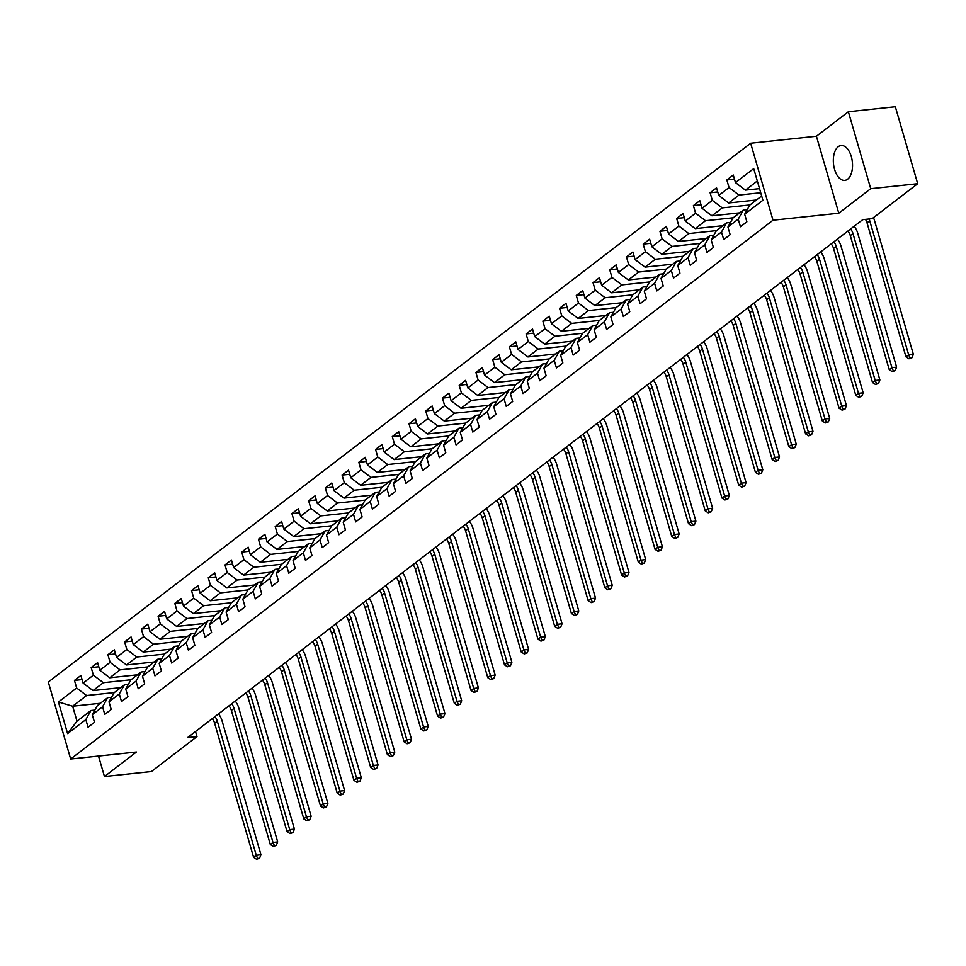 <?xml version="1.0" encoding="UTF-8"?>
<svg xmlns="http://www.w3.org/2000/svg" width="966" height="966" viewBox="0 0 966 966"><rect width="100%" height="100%" fill="white"/><g stroke="black" fill="none" stroke-linecap="round" stroke-linejoin="round"><path stroke-width="1.45" d="M847.641 179.193A17.521 9.479 -96.1 0 0 851.94 159.209A17.521 9.479 -96.1 0 0 841.072 145.54A17.521 9.479 -96.1 0 0 838.21 146.735A17.521 9.479 -96.1 0 0 833.924 166.72A17.521 9.479 -96.1 0 0 844.779 180.388A17.521 9.479 -96.1 0 0 847.641 179.193M750.654 143.234L48.3 682.032L70.663 759.01L773.017 220.212L750.654 143.234L816.415 136.242L838.778 213.22L870.728 188.708L848.365 111.73L816.415 136.242M848.365 111.73L895.337 106.731L917.7 183.709L870.728 188.708M100.367 703.272L72.643 706.231L77.002 721.204L90.937 710.517L85.841 719.634L88.051 727.229L94.487 722.29L92.277 714.695L102.565 706.798L104.775 714.393L111.211 709.455L109.001 701.859L119.301 693.962L121.511 701.558L127.935 696.631L125.737 689.036L136.025 681.139L138.235 688.734L144.671 683.795L142.461 676.2L152.761 668.303L154.958 675.898L161.394 670.959L159.185 663.364L169.485 655.467L171.694 663.062L178.118 658.124L175.921 650.529L186.209 642.644L188.418 650.227L194.854 645.3L192.645 637.705L202.945 629.808L205.142 637.403L211.578 632.464L209.368 624.869L219.668 616.972L221.878 624.567L228.302 619.629L226.104 612.033L236.392 604.136L238.602 611.732L245.038 606.793L242.828 599.21L253.128 591.313L255.326 598.896L261.762 593.969L259.552 586.374L269.852 578.477L272.062 586.072L278.486 581.134L276.288 573.538L286.576 565.641L288.786 573.236L295.222 568.298L293.012 560.703L303.312 552.806L305.51 560.401L311.946 555.474L309.736 547.879L320.036 539.982L322.246 547.577L328.669 542.638L326.472 535.043L336.76 527.146L338.969 534.741L345.405 529.803L343.196 522.208L353.496 514.31L355.693 521.906L362.129 516.967L359.92 509.372L370.22 501.475L372.429 509.07L378.853 504.143L376.655 496.548L386.943 488.651L389.153 496.246L395.589 491.308L393.379 483.712L403.679 475.815L405.877 483.411L412.313 478.472L410.103 470.877L420.403 462.98L422.613 470.575L429.037 465.636L426.839 458.053L437.127 450.156L439.337 457.739L445.773 452.812L443.563 445.217L453.863 437.32L456.061 444.915L462.497 439.977L460.287 432.382L470.587 424.485L472.797 432.08L479.221 427.141L477.023 419.546L487.311 411.649L489.52 419.244L495.956 414.317L493.747 406.722L504.047 398.825L506.244 406.42L512.68 401.482L510.471 393.887L520.771 385.989L522.98 393.585L529.404 388.646L527.207 381.051L537.494 373.154L539.704 380.749L546.14 375.81L543.93 368.215L554.23 360.318L556.428 367.913L562.864 362.987L560.654 355.391L570.954 347.494L573.164 355.09L579.588 350.151L577.39 342.556L587.678 334.659L589.888 342.254L596.324 337.315L594.114 329.72L604.414 321.823L606.612 329.418L613.048 324.479L610.838 316.896L621.138 308.999L623.348 316.582L629.772 311.656L627.574 304.061L637.862 296.164L640.072 303.759L646.508 298.82L644.298 291.225L654.598 283.328L656.795 290.923L663.231 285.984L661.022 278.389L671.322 270.492L673.531 278.087L679.955 273.149L677.758 265.565L688.046 257.668L690.255 265.252L696.691 260.325L694.482 252.73L704.782 244.833L706.979 252.428L713.415 247.489L711.205 239.894L721.505 231.997L723.715 239.592L730.139 234.653L727.941 227.058L738.229 219.161L740.439 226.756L746.875 221.83L744.665 214.235L762.899 200.252L753.709 168.627L735.476 182.61L733.279 175.015L726.843 179.954L734.474 179.145M85.841 719.634L67.608 733.617L58.431 701.992L76.652 688.009L74.454 680.414L82.086 679.605M726.843 179.954L729.04 187.549L718.752 195.446L716.543 187.851L710.107 192.777L712.316 200.373L702.028 208.27L699.819 200.674L693.383 205.613L695.592 213.208L685.292 221.105L683.095 213.51L676.659 218.449L678.857 226.044L668.569 233.941L666.359 226.346L659.923 231.285L662.133 238.88L651.845 246.777L649.635 239.182L643.199 244.108L645.409 251.703L635.109 259.6L632.911 252.005L626.475 256.944L628.673 264.539L618.385 272.436L616.175 264.841L609.739 269.78L611.949 277.375L601.661 285.272L599.451 277.677L593.015 282.615L595.225 290.198L584.925 298.096L582.727 290.512L576.291 295.439L578.489 303.034L568.201 310.931L565.991 303.336L559.555 308.275L561.765 315.87L551.477 323.767L549.268 316.172L542.832 321.11L545.041 328.706L534.741 336.603L532.544 329.008L526.108 333.934L528.305 341.529L518.018 349.426L515.808 341.831L509.372 346.77L511.582 354.365L501.294 362.262L499.084 354.667L492.648 359.606L494.858 367.201L484.558 375.098L482.36 367.503L475.924 372.441L478.122 380.036L467.834 387.934L465.624 380.338L459.188 385.265L461.398 392.86L451.11 400.757L448.9 393.162L442.464 398.101L444.674 405.696L434.374 413.593L432.164 405.998L425.74 410.936L427.938 418.532L417.65 426.429L415.44 418.833L409.004 423.772L411.214 431.355L400.926 439.252L398.716 431.669L392.281 436.596L394.49 444.191L384.19 452.088L381.981 444.493L375.557 449.431L377.754 457.027L367.466 464.924L365.257 457.329L358.821 462.267L361.03 469.862L350.743 477.759L348.533 470.164L342.097 475.103L344.307 482.686L334.007 490.583L331.797 483L325.373 487.927L327.571 495.522L317.283 503.419L315.073 495.824L308.637 500.762L310.847 508.358L300.559 516.255L298.349 508.659L291.913 513.598L294.123 521.193L283.823 529.09L281.613 521.495L275.189 526.422L277.387 534.017L267.099 541.914L264.889 534.319L258.453 539.257L260.663 546.853L250.375 554.75L248.165 547.154L241.729 552.093L243.939 559.688L233.639 567.585L231.429 559.99L225.006 564.929L227.203 572.512L216.915 580.409L214.706 572.826L208.27 577.753L210.479 585.348L200.179 593.245L197.982 585.65L191.546 590.588L193.755 598.183L183.455 606.08L181.246 598.485L174.822 603.424L177.019 611.019L166.732 618.916L164.522 611.321L158.086 616.26L160.296 623.843L149.996 631.74L147.798 624.157L141.362 629.083L143.572 636.679L133.272 644.576L131.062 636.98L124.638 641.919L126.836 649.514L116.548 657.411L114.338 649.816L107.902 654.755L110.112 662.35L99.812 670.247L97.614 662.652L91.178 667.578L93.388 675.174L83.088 683.071L80.878 675.476L74.454 680.414M917.7 183.709L872.129 218.666L862.735 219.668L187.609 737.577L197.004 736.575L195.53 731.491M92.277 714.695L97.373 705.578L107.673 697.681L111.573 697.259M120.738 687.647L93.026 690.593L103.314 682.696L131.038 679.75M107.673 697.681L102.565 706.798M83.088 683.071L93.026 690.593M93.388 675.174L103.314 682.696M109.001 701.859L114.097 692.743L124.397 684.846L128.309 684.435M137.474 674.811L109.75 677.77L120.05 669.873L147.762 666.914M124.397 684.846L119.301 693.962M99.812 670.247L109.75 677.77M110.112 662.35L120.05 669.873M125.737 689.036L130.833 679.907L141.121 672.01L145.033 671.599M154.198 661.988L126.474 664.934L136.774 657.037L164.498 654.091M141.121 672.01L136.025 681.139M116.548 657.411L126.474 664.934M126.836 649.514L136.774 657.037M142.461 676.2L147.556 667.083L157.856 659.186L161.757 658.764M170.922 649.152L143.209 652.098L153.497 644.201L181.222 641.255M157.856 659.186L152.761 668.303M133.272 644.576L143.209 652.098M143.572 636.679L153.497 644.201M159.185 663.364L164.28 654.248L174.58 646.351L178.493 645.928M187.658 636.316L159.933 639.263L170.233 631.366L197.945 628.419M174.58 646.351L169.485 655.467M149.996 631.74L159.933 639.263M160.296 623.843L170.233 631.366M175.921 650.529L181.016 641.412L191.304 633.515L195.217 633.104M204.381 623.481L176.657 626.439L186.957 618.542L214.681 615.584M191.304 633.515L186.209 642.644M166.732 618.916L176.657 626.439M177.019 611.019L186.957 618.542M192.645 637.705L197.74 628.576L208.04 620.679L211.94 620.269M221.105 610.657L193.393 613.603L203.681 605.706L231.405 602.76M208.04 620.679L202.945 629.808M183.455 606.08L193.393 613.603M193.755 598.183L203.681 605.706M209.368 624.869L214.464 615.753L224.764 607.856L228.676 607.433M237.841 597.821L210.117 600.767L220.417 592.87L248.129 589.924M224.764 607.856L219.668 616.972M200.179 593.245L210.117 600.767M210.479 585.348L220.417 592.87M226.104 612.033L231.2 602.917L241.488 595.02L245.4 594.609M254.565 584.985L226.841 587.932L237.141 580.035L264.865 577.088M241.488 595.02L236.392 604.136M216.915 580.409L226.841 587.932M227.203 572.512L237.141 580.035M242.828 599.21L247.924 590.081L258.224 582.184L262.124 581.774M271.289 572.162L243.577 575.108L253.865 567.211L281.589 564.265M258.224 582.184L253.128 591.313M233.639 567.585L243.577 575.108M243.939 559.688L253.865 567.211M259.552 586.374L264.648 577.245L274.948 569.36L278.86 568.938M288.025 559.326L260.301 562.272L270.601 554.375L298.313 551.429M274.948 569.36L269.852 578.477M250.375 554.75L260.301 562.272M260.663 546.853L270.601 554.375M276.288 573.538L281.384 564.422L291.672 556.525L295.584 556.102M304.749 546.49L277.025 549.437L287.325 541.54L315.049 538.593M291.672 556.525L286.576 565.641M267.099 541.914L277.025 549.437M277.387 534.017L287.325 541.54M293.012 560.703L298.108 551.586L308.408 543.689L312.308 543.278M321.473 533.655L293.761 536.613L304.048 528.716L331.773 525.758M308.408 543.689L303.312 552.806M283.823 529.09L293.761 536.613M294.123 521.193L304.048 528.716M309.736 547.879L314.831 538.75L325.131 530.853L329.044 530.443M338.209 520.831L310.484 523.777L320.784 515.88L348.497 512.934M325.131 530.853L320.036 539.982M300.559 516.255L310.484 523.777M310.847 508.358L320.784 515.88M326.472 535.043L331.567 525.927L341.855 518.03L345.768 517.607M354.933 507.995L327.208 510.942L337.508 503.045L365.233 500.098M341.855 518.03L336.76 527.146M317.283 503.419L327.208 510.942M327.571 495.522L337.508 503.045M343.196 522.208L348.291 513.091L358.591 505.194L362.491 504.771M371.656 495.16L343.944 498.106L354.232 490.209L381.956 487.262M358.591 505.194L353.496 514.31M334.007 490.583L343.944 498.106M344.307 482.686L354.232 490.209M359.92 509.372L365.015 500.255L375.315 492.358L379.227 491.948M388.392 482.324L360.668 485.282L370.968 477.385L398.68 474.427M375.315 492.358L370.22 501.475M350.743 477.759L360.668 485.282M361.03 469.862L370.968 477.385M376.655 496.548L381.751 487.419L392.039 479.522L395.951 479.112M405.116 469.5L377.392 472.446L387.692 464.549L415.416 461.603M392.039 479.522L386.943 488.651M367.466 464.924L377.392 472.446M377.754 457.027L387.692 464.549M393.379 483.712L398.475 474.596L408.775 466.699L412.675 466.276M421.852 456.664L394.128 459.611L404.416 451.714L432.14 448.767M408.775 466.699L403.679 475.815M384.19 452.088L394.128 459.611M394.49 444.191L404.416 451.714M410.103 470.877L415.199 461.76L425.499 453.863L429.411 453.452M438.576 443.829L410.852 446.775L421.152 438.878L448.864 435.932M425.499 453.863L420.403 462.98M400.926 439.252L410.852 446.775M411.214 431.355L421.152 438.878M426.839 458.053L431.935 448.924L442.223 441.027L446.135 440.617M455.3 431.005L427.576 433.951L437.876 426.054L465.6 423.108M442.223 441.027L437.127 450.156M417.65 426.429L427.576 433.951M427.938 418.532L437.876 426.054M443.563 445.217L448.659 436.089L458.959 428.192L462.859 427.781M472.036 418.169L444.312 421.116L454.6 413.219L482.324 410.272M458.959 428.192L453.863 437.32M434.374 413.593L444.312 421.116M444.674 405.696L454.6 413.219M460.287 432.382L465.395 423.265L475.683 415.368L479.595 414.945M488.76 405.334L461.036 408.28L471.336 400.383L499.048 397.437M475.683 415.368L470.587 424.485M451.11 400.757L461.036 408.28M461.398 392.86L471.336 400.383M477.023 419.546L482.119 410.429L492.406 402.532L496.319 402.122M505.484 392.498L477.759 395.456L488.059 387.559L515.784 384.601M492.406 402.532L487.311 411.649M467.834 387.934L477.759 395.456M478.122 380.036L488.059 387.559M493.747 406.722L498.842 397.594L509.142 389.696L513.043 389.286M522.22 379.674L494.495 382.621L504.783 374.723L532.508 371.777M509.142 389.696L504.047 398.825M484.558 375.098L494.495 382.621M494.858 367.201L504.783 374.723M510.471 393.887L515.578 384.77L525.866 376.873L529.779 376.45M538.943 366.839L511.219 369.785L521.519 361.888L549.231 358.941M525.866 376.873L520.771 385.989M501.294 362.262L511.219 369.785M511.582 354.365L521.519 361.888M527.207 381.051L532.302 371.934L542.59 364.037L546.502 363.614M555.667 354.003L527.943 356.949L538.243 349.052L565.967 346.106M542.59 364.037L537.494 373.154M518.018 349.426L527.943 356.949M528.305 341.529L538.243 349.052M543.93 368.215L549.026 359.098L559.326 351.201L563.226 350.791M572.403 341.167L544.679 344.125L554.967 336.228L582.691 333.27M559.326 351.201L554.23 360.318M534.741 336.603L544.679 344.125M545.041 328.706L554.967 336.228M560.654 355.391L565.762 346.263L576.05 338.366L579.962 337.955M589.127 328.343L561.403 331.29L571.703 323.393L599.415 320.446M576.05 338.366L570.954 347.494M551.477 323.767L561.403 331.29M561.765 315.87L571.703 323.393M577.39 342.556L582.486 333.439L592.774 325.542L596.686 325.119M605.851 315.508L578.127 318.454L588.427 310.557L616.151 307.611M592.774 325.542L587.678 334.659M568.201 310.931L578.127 318.454M578.489 303.034L588.427 310.557M594.114 329.72L599.21 320.603L609.51 312.706L613.41 312.296M622.587 302.672L594.863 305.618L605.151 297.721L632.875 294.775M609.51 312.706L604.414 321.823M584.925 298.096L594.863 305.618M595.225 290.198L605.151 297.721M610.838 316.896L615.946 307.768L626.234 299.871L630.146 299.46M639.311 289.848L611.587 292.795L621.887 284.898L649.599 281.951M626.234 299.871L621.138 308.999M601.661 285.272L611.587 292.795M611.949 277.375L621.887 284.898M627.574 304.061L632.67 294.932L642.958 287.035L646.87 286.624M656.035 277.013L628.311 279.959L638.611 272.062L666.335 269.116M642.958 287.035L637.862 296.164M618.385 272.436L628.311 279.959M628.673 264.539L638.611 272.062M644.298 291.225L649.393 282.108L659.693 274.211L663.594 273.789M672.771 264.177L645.047 267.123L655.334 259.226L683.059 256.28M659.693 274.211L654.598 283.328M635.109 259.6L645.047 267.123M645.409 251.703L655.334 259.226M661.022 278.389L666.129 269.272L676.417 261.375L680.33 260.965M689.495 251.341L661.77 254.287L672.07 246.402L699.782 243.444M676.417 261.375L671.322 270.492M651.845 246.777L661.77 254.287M662.133 238.88L672.07 246.402M677.758 265.565L682.853 256.437L693.141 248.54L697.054 248.129M706.218 238.517L678.494 241.464L688.794 233.567L716.518 230.62M693.141 248.54L688.046 257.668M668.569 233.941L678.494 241.464M678.857 226.044L688.794 233.567M694.482 252.73L699.577 243.613L709.877 235.716L713.777 235.293M722.954 225.682L695.23 228.628L705.518 220.731L733.242 217.785M709.877 235.716L704.782 244.833M685.292 221.105L695.23 228.628M695.592 213.208L705.518 220.731M711.205 239.894L716.313 230.777L726.601 222.88L730.513 222.458M739.678 212.846L711.954 215.792L722.254 207.895L749.966 204.949M726.601 222.88L721.505 231.997M702.028 208.27L711.954 215.792M712.316 200.373L722.254 207.895M727.941 227.058L733.037 217.942L743.325 210.045L747.237 209.634M756.402 200.01L728.678 202.969L738.978 195.072L760.713 192.753M743.325 210.045L738.229 219.161M718.752 195.446L728.678 202.969M729.04 187.549L738.978 195.072M744.665 214.235L749.761 205.106L761.655 195.989M759.518 188.636L745.414 190.133L757.308 181.004M735.476 182.61L745.414 190.133M98.508 756.04L104.461 776.531L151.433 771.532L197.004 736.575M104.461 776.531L136.423 752.019L70.663 759.01M838.778 213.22L773.017 220.212M90.937 710.517L94.849 710.095M114.314 692.586L86.59 695.532L72.643 706.231L58.431 701.992M77.002 721.204L67.608 733.617M76.652 688.009L86.59 695.532M710.107 192.777L717.738 191.968M693.383 205.613L701.014 204.804M676.659 218.449L684.29 217.64M659.923 231.285L667.554 230.463M643.199 244.108L650.83 243.299M626.475 256.944L634.107 256.135M609.739 269.78L617.371 268.971M593.015 282.615L600.647 281.794M576.291 295.439L583.923 294.63M559.555 308.275L567.187 307.466M542.832 321.11L550.463 320.301M526.108 333.934L533.739 333.125M509.372 346.77L517.003 345.961M492.648 359.606L500.279 358.797M475.924 372.441L483.555 371.62M459.188 385.265L466.82 384.456M442.464 398.101L450.096 397.292M425.74 410.936L433.372 410.127M409.004 423.772L416.636 422.951M392.281 436.596L399.912 435.787M375.557 449.431L383.188 448.622M358.821 462.267L366.452 461.458M342.097 475.103L349.728 474.282M325.373 487.927L333.004 487.118M308.637 500.762L316.268 499.953M291.913 513.598L299.545 512.777M275.189 526.422L282.821 525.613M258.453 539.257L266.085 538.448M241.729 552.093L249.361 551.284M225.006 564.929L232.637 564.108M208.27 577.753L215.901 576.943M191.546 590.588L199.177 589.779M174.822 603.424L182.453 602.615M158.086 616.26L165.717 615.439M141.362 629.083L148.993 628.274M124.638 641.919L132.27 641.11M107.902 654.755L115.534 653.946M91.178 667.578L98.81 666.769M869.062 218.992A11.23 8.972 -127.5 0 1 869.702 220.719L908.656 354.812L913.353 354.305L874.399 220.224A16.845 13.452 52.5 0 0 873.445 217.652M865.476 219.379A11.23 8.972 -127.5 0 1 867.021 222.784L905.975 356.865L908.656 354.812L910.044 357.975L908.97 358.797L911.928 357.782L910.044 357.975M911.928 357.782L913.353 354.305M905.975 356.865L908.97 358.797M850.599 228.978A11.23 8.972 -127.5 0 1 852.978 233.555L891.932 367.635L896.629 367.14L857.675 233.06A16.845 13.452 52.5 0 0 854.161 226.249M847.919 231.031A11.23 8.972 -127.5 0 1 850.297 235.619L889.251 369.7L891.932 367.635L893.321 370.811L892.246 371.632L895.204 370.618L893.321 370.811M895.204 370.618L896.629 367.14M889.251 369.7L892.246 371.632M833.875 241.802A11.23 8.972 -127.5 0 1 836.242 246.39L875.196 380.471L879.893 379.976L840.939 245.895A16.845 13.452 52.5 0 0 837.437 239.073M831.195 243.867A11.23 8.972 -127.5 0 1 833.561 248.443L872.515 382.524L875.196 380.471L876.597 383.647L875.522 384.468L878.468 383.442L876.597 383.647M878.468 383.442L879.893 379.976M872.515 382.524L875.522 384.468M817.151 254.638A11.23 8.972 -127.5 0 1 819.518 259.226L858.472 393.307L863.169 392.812L824.215 258.719A16.845 13.452 52.5 0 0 820.702 251.909M814.471 256.69A11.23 8.972 -127.5 0 1 816.838 261.279L855.791 395.36L858.472 393.307L859.861 396.483L858.786 397.304L861.744 396.277L859.861 396.483M861.744 396.277L863.169 392.812M855.791 395.36L858.786 397.304M800.416 267.473A11.23 8.972 -127.5 0 1 802.794 272.05L841.748 406.143L846.445 405.635L807.491 271.555A16.845 13.452 52.5 0 0 803.978 264.744M797.735 269.526A11.23 8.972 -127.5 0 1 800.114 274.115L839.068 408.195L841.748 406.143L843.137 409.306L842.062 410.127L845.021 409.113L843.137 409.306M845.021 409.113L846.445 405.635M839.068 408.195L842.062 410.127M783.692 280.309A11.23 8.972 -127.5 0 1 786.058 284.885L825.012 418.966L829.709 418.471L790.756 284.39A16.845 13.452 52.5 0 0 787.254 277.568M781.011 282.362A11.23 8.972 -127.5 0 1 783.378 286.938L822.332 421.031L825.012 418.966L826.413 422.142L825.338 422.963L828.285 421.937L826.413 422.142M828.285 421.937L829.709 418.471M822.332 421.031L825.338 422.963M766.968 293.133A11.23 8.972 -127.5 0 1 769.334 297.721L808.288 431.802L812.986 431.307L774.032 297.226A16.845 13.452 52.5 0 0 770.518 290.404M764.287 295.198A11.23 8.972 -127.5 0 1 766.654 299.774L805.608 433.855L808.288 431.802L809.677 434.978L808.602 435.799L811.561 434.772L809.677 434.978M811.561 434.772L812.986 431.307M805.608 433.855L808.602 435.799M750.232 305.968A11.23 8.972 -127.5 0 1 752.611 310.557L791.565 444.638L796.262 444.131L757.308 310.05A16.845 13.452 52.5 0 0 753.794 303.239M747.551 308.021A11.23 8.972 -127.5 0 1 749.93 312.61L788.884 446.69L791.565 444.638L792.953 447.801L791.878 448.635L794.837 447.608L792.953 447.801M794.837 447.608L796.262 444.131M788.884 446.69L791.878 448.635M733.508 318.804A11.23 8.972 -127.5 0 1 735.875 323.381L774.829 457.473L779.526 456.966L740.572 322.885A16.845 13.452 52.5 0 0 737.07 316.075M730.827 320.857A11.23 8.972 -127.5 0 1 733.194 325.445L772.148 459.526L774.829 457.473L776.229 460.637L775.155 461.458L778.101 460.444L776.229 460.637M778.101 460.444L779.526 456.966M772.148 459.526L775.155 461.458M716.784 331.628A11.23 8.972 -127.5 0 1 719.151 336.216L758.105 470.297L762.802 469.802L723.848 335.721A16.845 13.452 52.5 0 0 720.334 328.899M714.103 333.693A11.23 8.972 -127.5 0 1 716.47 338.269L755.424 472.362L758.105 470.297L759.493 473.473L758.419 474.294L761.377 473.268L759.493 473.473M761.377 473.268L762.802 469.802M755.424 472.362L758.419 474.294M700.048 344.464A11.23 8.972 -127.5 0 1 702.427 349.052L741.381 483.133L746.078 482.638L707.124 348.545A16.845 13.452 52.5 0 0 703.61 341.735M697.367 346.516A11.23 8.972 -127.5 0 1 699.746 351.105L738.7 485.186L741.381 483.133L742.769 486.309L741.695 487.13L744.653 486.103L742.769 486.309M744.653 486.103L746.078 482.638M738.7 485.186L741.695 487.13M683.324 357.299A11.23 8.972 -127.5 0 1 685.691 361.888L724.645 495.969L729.342 495.461L690.388 361.381A16.845 13.452 52.5 0 0 686.886 354.57M680.644 359.352A11.23 8.972 -127.5 0 1 683.01 363.94L721.964 498.021L724.645 495.969L726.046 499.132L724.971 499.965L727.917 498.939L726.046 499.132M727.917 498.939L729.342 495.461M721.964 498.021L724.971 499.965M666.6 370.135A11.23 8.972 -127.5 0 1 668.967 374.711L707.921 508.792L712.618 508.297L673.664 374.216A16.845 13.452 52.5 0 0 670.15 367.406M663.92 372.188A11.23 8.972 -127.5 0 1 666.286 376.776L705.24 510.857L707.921 508.792L709.31 511.968L708.235 512.789L711.193 511.775L709.31 511.968M711.193 511.775L712.618 508.297M705.24 510.857L708.235 512.789M649.864 382.959A11.23 8.972 -127.5 0 1 652.243 387.547L691.197 521.628L695.894 521.133L656.94 387.052A16.845 13.452 52.5 0 0 653.427 380.23M647.184 385.023A11.23 8.972 -127.5 0 1 649.563 389.6L688.517 523.681L691.197 521.628L692.586 524.804L691.511 525.625L694.469 524.598L692.586 524.804M694.469 524.598L695.894 521.133M688.517 523.681L691.511 525.625M633.141 395.794A11.23 8.972 -127.5 0 1 635.507 400.383L674.461 534.464L679.158 533.969L640.204 399.876A16.845 13.452 52.5 0 0 636.703 393.065M630.46 397.847A11.23 8.972 -127.5 0 1 632.827 402.436L671.781 536.516L674.461 534.464L675.862 537.639L674.787 538.46L677.734 537.434L675.862 537.639M677.734 537.434L679.158 533.969M671.781 536.516L674.787 538.46M616.417 408.63A11.23 8.972 -127.5 0 1 618.783 413.207L657.737 547.299L662.435 546.792L623.481 412.711A16.845 13.452 52.5 0 0 619.967 405.901M613.736 410.683A11.23 8.972 -127.5 0 1 616.103 415.271L655.057 549.352L657.737 547.299L659.126 550.463L658.051 551.284L661.01 550.27L659.126 550.463M661.01 550.27L662.435 546.792M655.057 549.352L658.051 551.284M599.681 421.466A11.23 8.972 -127.5 0 1 602.06 426.042L641.013 560.123L645.711 559.628L606.757 425.547A16.845 13.452 52.5 0 0 603.243 418.725M597 423.519A11.23 8.972 -127.5 0 1 599.379 428.095L638.333 562.188L641.013 560.123L642.402 563.299L641.327 564.12L644.274 563.093L642.402 563.299M644.274 563.093L645.711 559.628M638.333 562.188L641.327 564.12M582.957 434.289A11.23 8.972 -127.5 0 1 585.324 438.878L624.278 572.959L628.975 572.464L590.021 438.383A16.845 13.452 52.5 0 0 586.519 431.56M580.276 436.354A11.23 8.972 -127.5 0 1 582.643 440.931L621.597 575.011L624.278 572.959L625.678 576.134L624.604 576.956L627.55 575.929L625.678 576.134M627.55 575.929L628.975 572.464M621.597 575.011L624.604 576.956M566.233 447.125A11.23 8.972 -127.5 0 1 568.6 451.714L607.554 585.794L612.251 585.287L573.297 451.207A16.845 13.452 52.5 0 0 569.783 444.396M563.54 449.178A11.23 8.972 -127.5 0 1 565.919 453.766L604.873 587.847L607.554 585.794L608.942 588.958L607.868 589.791L610.826 588.765L608.942 588.958M610.826 588.765L612.251 585.287M604.873 587.847L607.868 589.791M549.497 459.961A11.23 8.972 -127.5 0 1 551.876 464.537L590.83 598.63L595.527 598.123L556.573 464.042A16.845 13.452 52.5 0 0 553.059 457.232M546.816 462.014A11.23 8.972 -127.5 0 1 549.195 466.602L588.149 600.683L590.83 598.63L592.218 601.794L591.144 602.615L594.09 601.601L592.218 601.794M594.09 601.601L595.527 598.123M588.149 600.683L591.144 602.615M532.773 472.785A11.23 8.972 -127.5 0 1 535.14 477.373L574.094 611.454L578.791 610.959L539.837 476.878A16.845 13.452 52.5 0 0 536.335 470.056M530.092 474.849A11.23 8.972 -127.5 0 1 532.459 479.426L571.413 613.519L574.094 611.454L575.495 614.63L574.42 615.451L577.366 614.424L575.495 614.63M577.366 614.424L578.791 610.959M571.413 613.519L574.42 615.451M516.037 485.62A11.23 8.972 -127.5 0 1 518.416 490.209L557.37 624.29L562.067 623.795L523.113 489.702A16.845 13.452 52.5 0 0 519.599 482.891M513.357 487.673A11.23 8.972 -127.5 0 1 515.735 492.262L554.689 626.342L557.37 624.29L558.759 627.465L557.684 628.286L560.642 627.26L558.759 627.465M560.642 627.26L562.067 623.795M554.689 626.342L557.684 628.286M499.313 498.456A11.23 8.972 -127.5 0 1 501.692 503.045L540.646 637.125L545.343 636.618L506.389 502.537A16.845 13.452 52.5 0 0 502.875 495.727M496.633 500.509A11.23 8.972 -127.5 0 1 499.011 505.097L537.965 639.178L540.646 637.125L542.035 640.289L540.96 641.122L543.906 640.096L542.035 640.289M543.906 640.096L545.343 636.618M537.965 639.178L540.96 641.122M482.589 511.292A11.23 8.972 -127.5 0 1 484.956 515.868L523.91 649.949L528.607 649.454L489.653 515.373A16.845 13.452 52.5 0 0 486.152 508.563M479.909 513.344A11.23 8.972 -127.5 0 1 482.275 517.933L521.229 652.014L523.91 649.949L525.311 653.125L524.236 653.946L527.182 652.931L525.311 653.125M527.182 652.931L528.607 649.454M521.229 652.014L524.236 653.946M465.853 524.115A11.23 8.972 -127.5 0 1 468.232 528.704L507.186 662.785L511.883 662.29L472.929 528.209A16.845 13.452 52.5 0 0 469.416 521.386M463.173 526.18A11.23 8.972 -127.5 0 1 465.552 530.757L504.506 664.85L507.186 662.785L508.575 665.96L507.5 666.782L510.459 665.755L508.575 665.96M510.459 665.755L511.883 662.29M504.506 664.85L507.5 666.782M449.13 536.951A11.23 8.972 -127.5 0 1 451.508 541.54L490.462 675.62L495.16 675.125L456.206 541.032A16.845 13.452 52.5 0 0 452.692 534.222M446.449 539.004A11.23 8.972 -127.5 0 1 448.828 543.592L487.782 677.673L490.462 675.62L491.851 678.796L490.776 679.617L493.723 678.591L491.851 678.796M493.723 678.591L495.16 675.125M487.782 677.673L490.776 679.617M432.406 549.787A11.23 8.972 -127.5 0 1 434.772 554.363L473.726 688.456L478.424 687.949L439.47 553.868A16.845 13.452 52.5 0 0 435.968 547.058M429.725 551.84A11.23 8.972 -127.5 0 1 432.092 556.428L471.046 690.509L473.726 688.456L475.127 691.62L474.052 692.441L476.999 691.427L475.127 691.62M476.999 691.427L478.424 687.949M471.046 690.509L474.052 692.441M415.67 562.623A11.23 8.972 -127.5 0 1 418.049 567.199L457.003 701.28L461.7 700.785L422.746 566.704A16.845 13.452 52.5 0 0 419.232 559.882M412.989 564.675A11.23 8.972 -127.5 0 1 415.368 569.252L454.322 703.345L457.003 701.28L458.391 704.456L457.316 705.277L460.275 704.25L458.391 704.456M460.275 704.25L461.7 700.785M454.322 703.345L457.316 705.277M398.946 575.446A11.23 8.972 -127.5 0 1 401.325 580.035L440.279 714.115L444.976 713.62L406.022 579.54A16.845 13.452 52.5 0 0 402.508 572.717M396.265 577.511A11.23 8.972 -127.5 0 1 398.644 582.087L437.598 716.168L440.279 714.115L441.667 717.291L440.593 718.112L443.539 717.086L441.667 717.291M443.539 717.086L444.976 713.62M437.598 716.168L440.593 718.112M382.222 588.282A11.23 8.972 -127.5 0 1 384.589 592.87L423.543 726.951L428.24 726.444L389.286 592.363A16.845 13.452 52.5 0 0 385.784 585.553M379.541 590.335A11.23 8.972 -127.5 0 1 381.908 594.923L420.862 729.004L423.543 726.951L424.943 730.127L423.869 730.948L426.815 729.922L424.943 730.127M426.815 729.922L428.24 726.444M420.862 729.004L423.869 730.948M365.486 601.118A11.23 8.972 -127.5 0 1 367.865 605.694L406.819 739.787L411.516 739.28L372.562 605.199A16.845 13.452 52.5 0 0 369.048 598.389M362.805 603.17A11.23 8.972 -127.5 0 1 365.184 607.759L404.138 741.84L406.819 739.787L408.207 742.951L407.133 743.772L410.091 742.757L408.207 742.951M410.091 742.757L411.516 739.28M404.138 741.84L407.133 743.772M348.762 613.941A11.23 8.972 -127.5 0 1 351.141 618.53L390.095 752.611L394.792 752.116L355.838 618.035A16.845 13.452 52.5 0 0 352.324 611.212M346.082 616.006A11.23 8.972 -127.5 0 1 348.46 620.583L387.414 754.675L390.095 752.611L391.484 755.786L390.409 756.607L393.355 755.581L391.484 755.786M393.355 755.581L394.792 752.116M387.414 754.675L390.409 756.607M332.038 626.777A11.23 8.972 -127.5 0 1 334.405 631.366L373.359 765.446L378.056 764.951L339.102 630.858A16.845 13.452 52.5 0 0 335.6 624.048M329.358 628.83A11.23 8.972 -127.5 0 1 331.724 633.418L370.678 767.499L373.359 765.446L374.76 768.622L373.685 769.443L376.631 768.417L374.76 768.622M376.631 768.417L378.056 764.951M370.678 767.499L373.685 769.443M315.302 639.613A11.23 8.972 -127.5 0 1 317.681 644.201L356.635 778.282L361.332 777.775L322.378 643.694A16.845 13.452 52.5 0 0 318.865 636.884M312.622 641.665A11.23 8.972 -127.5 0 1 315.001 646.254L353.954 780.335L356.635 778.282L358.024 781.446L356.949 782.279L359.907 781.253L358.024 781.446M359.907 781.253L361.332 777.775M353.954 780.335L356.949 782.279M298.579 652.448A11.23 8.972 -127.5 0 1 300.957 657.025L339.911 791.106L344.608 790.611L305.654 656.53A16.845 13.452 52.5 0 0 302.141 649.72M295.898 654.501A11.23 8.972 -127.5 0 1 298.277 659.09L337.231 793.171L339.911 791.106L341.3 794.281L340.225 795.103L343.171 794.088L341.3 794.281M343.171 794.088L344.608 790.611M337.231 793.171L340.225 795.103M281.855 665.272A11.23 8.972 -127.5 0 1 284.221 669.861L323.175 803.941L327.872 803.446L288.919 669.366A16.845 13.452 52.5 0 0 285.417 662.543M279.174 667.337A11.23 8.972 -127.5 0 1 281.541 671.913L320.495 806.006L323.175 803.941L324.576 807.117L323.501 807.938L326.448 806.912L324.576 807.117M326.448 806.912L327.872 803.446M320.495 806.006L323.501 807.938M265.119 678.108A11.23 8.972 -127.5 0 1 267.497 682.696L306.451 816.777L311.149 816.282L272.195 682.189A16.845 13.452 52.5 0 0 268.681 675.379M262.438 680.161A11.23 8.972 -127.5 0 1 264.817 684.749L303.771 818.83L306.451 816.777L307.84 819.953L306.765 820.774L309.724 819.748L307.84 819.953M309.724 819.748L311.149 816.282M303.771 818.83L306.765 820.774M248.395 690.944A11.23 8.972 -127.5 0 1 250.774 695.52L289.728 829.613L294.425 829.106L255.471 695.025A16.845 13.452 52.5 0 0 251.957 688.215M245.714 692.996A11.23 8.972 -127.5 0 1 248.093 697.585L287.047 831.666L289.728 829.613L291.116 832.777L290.041 833.598L292.988 832.583L291.116 832.777M292.988 832.583L294.425 829.106M287.047 831.666L290.041 833.598M231.671 703.779A11.23 8.972 -127.5 0 1 234.038 708.356L272.992 842.437L277.689 841.941L238.735 707.861A16.845 13.452 52.5 0 0 235.221 701.038M228.99 705.832A11.23 8.972 -127.5 0 1 231.357 710.421L270.311 844.501L272.992 842.437L274.392 845.612L273.318 846.433L276.264 845.419L274.392 845.612M276.264 845.419L277.689 841.941M270.311 844.501L273.318 846.433M214.935 716.603A11.23 8.972 -127.5 0 1 217.314 721.191L256.268 855.272L260.965 854.777L222.011 720.696A16.845 13.452 52.5 0 0 218.497 713.874M212.254 718.668A11.23 8.972 -127.5 0 1 214.633 723.244L253.587 857.325L256.268 855.272L257.656 858.448L256.582 859.269L259.54 858.243L257.656 858.448M259.54 858.243L260.965 854.777M253.587 857.325L256.582 859.269M869.702 220.719L867.021 222.784M852.978 233.555L850.297 235.619M836.242 246.39L833.561 248.443M819.518 259.226L816.838 261.279M802.794 272.05L800.114 274.115M786.058 284.885L783.378 286.938M769.334 297.721L766.654 299.774M752.611 310.557L749.93 312.61M735.875 323.381L733.194 325.445M719.151 336.216L716.47 338.269M702.427 349.052L699.746 351.105M685.691 361.888L683.01 363.94M668.967 374.711L666.286 376.776M652.243 387.547L649.563 389.6M635.507 400.383L632.827 402.436M618.783 413.207L616.103 415.271M602.06 426.042L599.379 428.095M585.324 438.878L582.643 440.931M568.6 451.714L565.919 453.766M551.876 464.537L549.195 466.602M535.14 477.373L532.459 479.426M518.416 490.209L515.735 492.262M501.692 503.045L499.011 505.097M484.956 515.868L482.275 517.933M468.232 528.704L465.552 530.757M451.508 541.54L448.828 543.592M434.772 554.363L432.092 556.428M418.049 567.199L415.368 569.252M401.325 580.035L398.644 582.087M384.589 592.87L381.908 594.923M367.865 605.694L365.184 607.759M351.141 618.53L348.46 620.583M334.405 631.366L331.724 633.418M317.681 644.201L315.001 646.254M300.957 657.025L298.277 659.09M284.221 669.861L281.541 671.913M267.497 682.696L264.817 684.749M250.774 695.52L248.093 697.585M234.038 708.356L231.357 710.421M217.314 721.191L214.633 723.244"/></g></svg>
